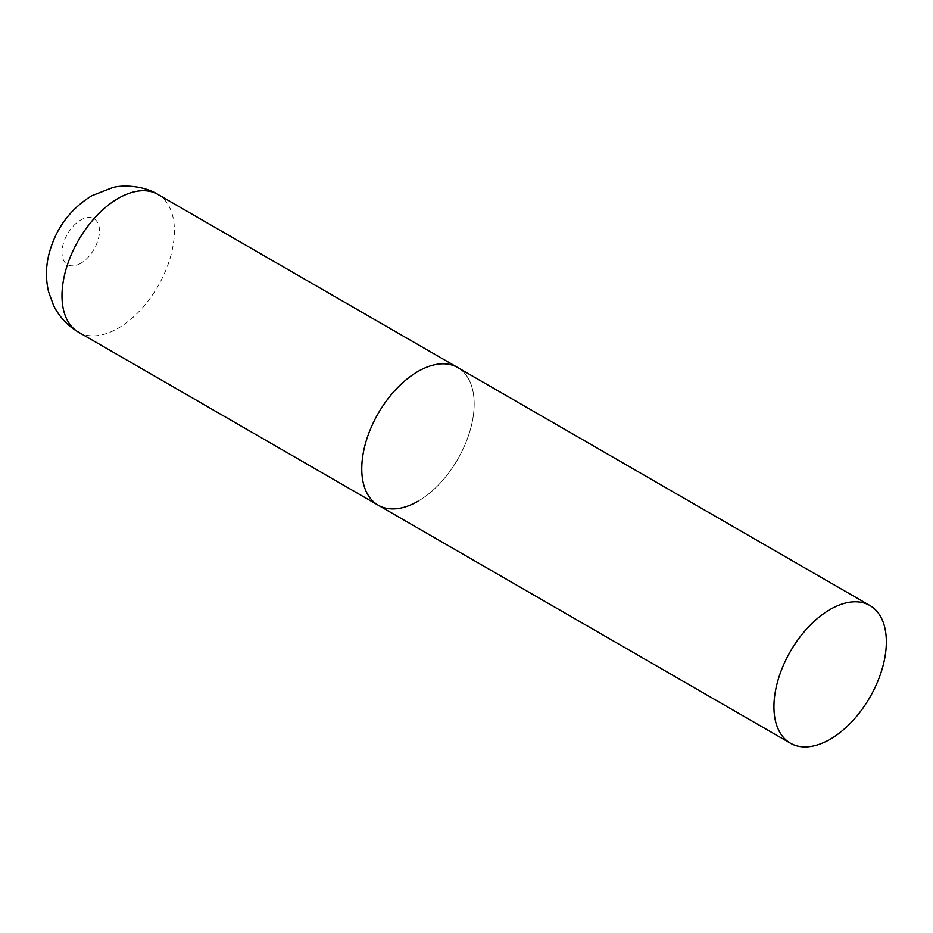 <?xml version="1.0" encoding="UTF-8"?>
<svg xmlns="http://www.w3.org/2000/svg" width="933" height="933" viewBox="0 0 933 933"><rect width="100%" height="100%" fill="white"/><g stroke="black" fill="none" stroke-linecap="round" stroke-linejoin="round"><path stroke-width="0.7" stroke-dasharray="4.67 3.5" d="M378.227 505.208A79.492 45.892 120 0 0 439.478 483.912A79.492 45.892 120 0 0 474.174 403.919A79.492 45.892 120 0 0 457.706 367.532A79.492 45.892 -60 0 1 469.894 431.221A79.492 45.892 -60 0 1 417.961 501.266M157.945 194.461A79.492 45.892 -60 0 1 170.121 258.161A79.492 45.892 -60 0 1 118.199 328.206A79.492 45.892 -60 0 1 78.454 332.136M80.728 263.304A26.497 15.301 -60 0 1 61.986 252.481A26.497 15.301 -60 0 1 80.728 220.036A26.497 15.301 -60 0 1 99.458 230.848A26.497 15.301 -60 0 1 80.728 263.304"/><path stroke-width="1.4" d="M417.961 501.266A79.492 45.892 -60 0 1 378.227 505.208A79.492 45.892 -60 0 1 366.039 441.507A79.492 45.892 -60 0 1 417.961 371.462A79.492 45.892 -60 0 1 457.706 367.532A79.492 45.892 120 0 0 396.455 388.828A79.492 45.892 120 0 0 361.759 468.821A79.492 45.892 120 0 0 378.227 505.208L78.454 332.136A79.492 45.892 -60 0 1 66.266 268.447A79.492 45.892 -60 0 1 118.199 198.402A79.492 45.892 -60 0 1 157.945 194.461C142.527 185.026 121.558 184.991 112.671 187.615L91.702 195.778C69.392 209.68 55.024 229.623 48.598 255.595C45.752 267.794 45.764 279.912 48.621 291.936L53.543 305.394C59.187 316.765 67.491 325.675 78.454 332.136M886.35 641.892A79.492 45.892 120 0 0 869.883 605.505A79.492 45.892 120 0 0 808.631 626.801A79.492 45.892 120 0 0 773.935 706.794A79.492 45.892 120 0 0 790.403 743.181A79.492 45.892 120 0 0 851.654 721.885A79.492 45.892 120 0 0 886.35 641.892M869.883 605.505L157.945 194.461M378.227 505.208L790.403 743.181"/></g></svg>
